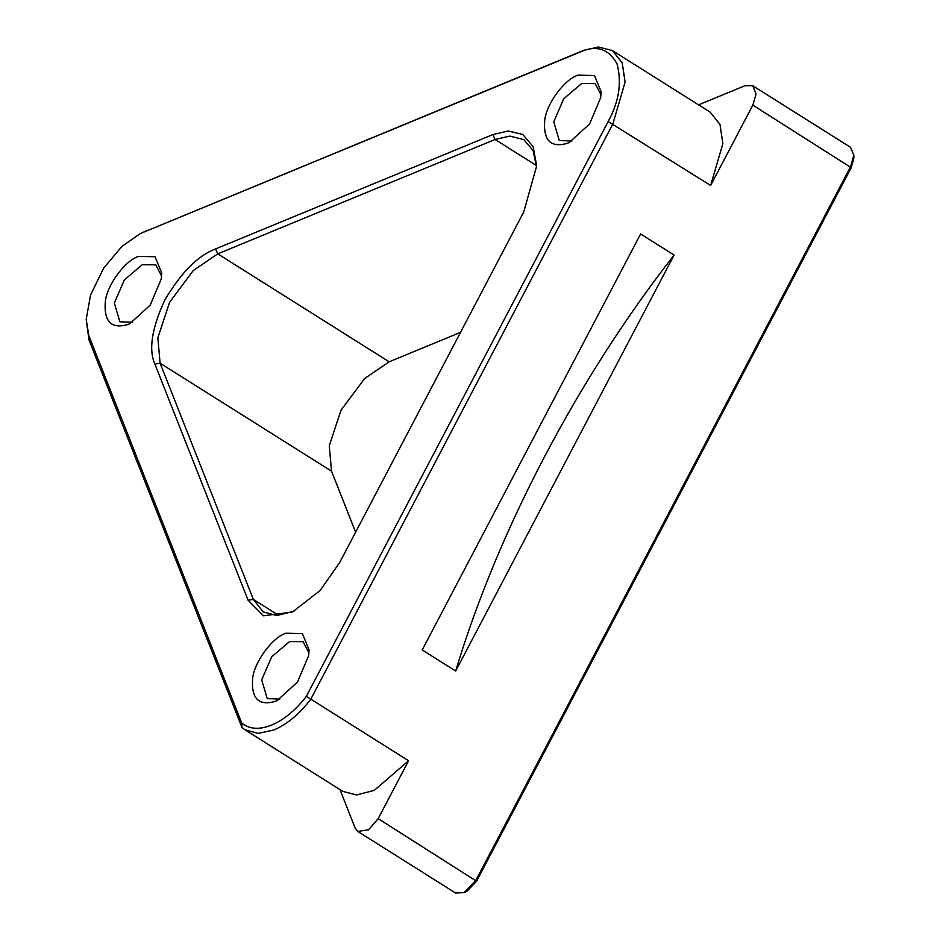 <?xml version="1.0" encoding="UTF-8"?>
<svg xmlns="http://www.w3.org/2000/svg" width="940" height="940" viewBox="0 0 940 940"><rect width="100%" height="100%" fill="white"/><g stroke="black" fill="none" stroke-linecap="round" stroke-linejoin="round"><path stroke-width="1.41" d="M271.66 725.081C284.056 719.782 295.618 710.193 306.346 696.34L608.157 121.554C619.037 101.72 621.998 82.485 617.028 63.838C608.533 48.751 596.312 44.779 580.38 51.947L140.295 233.567L121.989 246.339L103.588 268.229L90.557 295.066L86.186 319.494L88.877 335.721L241.745 722.989C249.37 729.275 259.334 729.969 271.66 725.081M140.295 233.567L583.564 50.407L598.428 47L612.422 50.596L622.209 62.839L625.112 82.05L612.88 123.904L310.811 699.184C299.402 714.059 287.076 724.329 273.846 729.992L258.101 733.411L244.988 729.804L242.015 727.572L89.006 339.963L86.186 319.494M339.775 789.13L355.167 828.14L357.788 831.442L368.562 829.785L378.174 818.646L408.583 760.754L306.346 696.34M275.338 701.357L277.206 700.511L297.569 681.97L308.602 655.744L309.096 649.869L302.386 633.607L285.877 633.231C272.271 637.426 253.976 662.5 252.613 678.845C251.215 698.643 258.794 706.152 275.338 701.357M308.943 652.912L303.091 641.679L289.591 641.597L271.683 656.813L261.684 679.843L267.23 698.643L279.885 699.066M567.408 143.28L569.276 142.434L589.639 123.892L600.672 97.678L601.165 91.791L594.456 75.529L577.959 75.153C564.341 79.348 546.046 104.434 544.683 120.767C543.285 140.565 550.864 148.073 567.408 143.28M601.024 94.834L595.173 83.601L581.66 83.519L563.753 98.735L553.754 121.765L559.3 140.565L571.955 140.988M127.993 324.5L129.861 323.666L150.224 305.112L161.257 278.898L161.75 273.023L155.041 256.749L138.544 256.385C124.926 260.58 106.631 285.654 105.28 301.987C103.87 321.797 111.449 329.294 127.993 324.5M161.609 276.055L155.758 264.833L142.246 264.739L124.35 279.955L114.339 302.997L119.885 321.797L132.54 322.22M612.422 50.596L710.182 112.154L719.97 124.397L722.872 143.608L710.64 185.462L752.834 105.115L756.066 94.035L752.705 85.716L745.079 85.669L698.573 104.845M674.098 255.057L640.622 233.978L422.201 649.951L455.689 671.031L674.098 255.057C577.947 378.033 497.801 530.665 455.689 671.031M357.788 831.442L455.548 893L464.066 892.648L475.934 880.216L850.594 166.674L853.837 155.112L850.477 147.275L752.705 85.716M248.125 600.296L154.888 364.097C148.438 349.692 151.775 328.283 164.9 299.872C181.185 272.483 198.07 255.504 215.566 248.947L492.877 134.573L508.246 131.001L522.781 134.479L533.133 146.628L536.67 165.945L523.756 211.958L339.681 562.531L320.152 590.461L292.434 612.046L263.494 615.794L248.125 600.296L253.354 599.414L263.235 611.905L276.677 615.5L293.962 611.282M853.837 155.112L853.814 158.449L851.217 167.696L476.568 881.238L467.062 891.191L464.066 892.648M244.988 729.804L342.748 791.363L356.53 794.958L374.273 790.375L408.583 760.754M460.53 332.361L389.16 361.806L364.708 378.468L341.044 410.169L329.259 445.748L331.538 471.163L355.614 532.181M536.634 167.649L533.133 150.6L523.921 139.684L509.927 136.089L495.063 139.484L217.751 253.859L193.287 270.532L169.623 302.222L157.838 337.801L160.117 363.216L253.354 599.414L278.769 615.418M242.015 727.572L241.745 722.989M378.174 818.646L476.568 881.238M851.217 167.696L752.834 105.115M710.64 185.462L608.157 121.554M331.538 471.163L160.117 363.216L154.888 364.097M389.16 361.806L217.751 253.859L215.566 248.947M536.552 165.616L495.063 139.484L492.877 134.573M580.38 51.947L583.564 50.407M143.456 232.145L146.64 230.606M88.877 335.721L89.006 339.963"/></g></svg>
